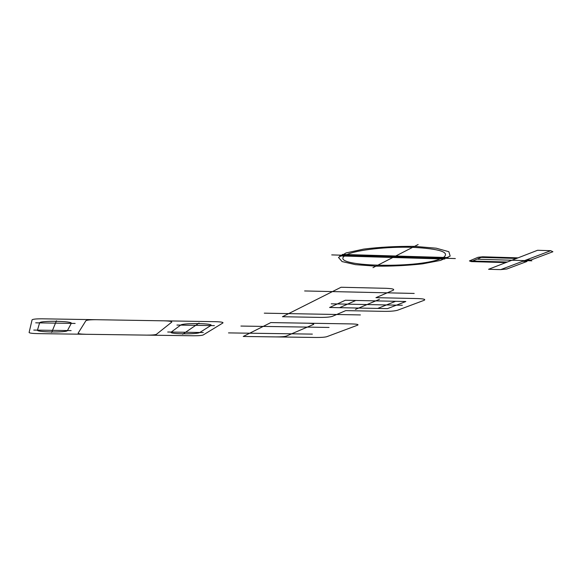 <?xml version="1.0" encoding="UTF-8"?>
<svg xmlns="http://www.w3.org/2000/svg" width="582" height="582" viewBox="0 0 582 582"><rect width="100%" height="100%" fill="white"/><g stroke="black" fill="none" stroke-linecap="round" stroke-linejoin="round"><path stroke-width="0.44" stroke-dasharray="2.91 2.18" d=""/><path stroke-width="0.87" d="M329.041 327.448L240.912 326.058M312.359 334.112L228.5 332.897M351.724 323.927C356.912 324.087 358.89 324.494 357.661 325.156L326.808 336.694C324.872 337.225 321.41 337.487 316.419 337.473L243.24 336.461L270.812 322.588L351.724 323.927M307.078 323.192C312.381 323.345 314.52 323.767 313.509 324.436L286.249 336.127C284.474 336.665 281.062 336.927 276.014 336.913M355.435 309.435L367.038 304.553L331.267 303.826M379.428 299.344L367.038 304.553L402.322 305.266M386.041 288.308C392.544 288.577 394.902 289.239 393.126 290.302L375.943 297.664L417.803 298.573C423.842 298.806 425.937 299.388 424.089 300.319L397.586 310.228C394.865 311.021 390.493 311.392 384.469 311.363L345.723 310.621L332.358 316.353C330.067 317.081 326.007 317.43 320.18 317.401L282.452 316.732L341.067 287.253L386.041 288.308M377.689 308.431L395.585 301.301M339.575 307.682L355.798 300.465M345.359 300.247L329.587 307.485L387.496 308.62L405.829 301.512L345.359 300.247M414.195 293.437L304.619 290.956M360.396 314.927L264.301 313.167M150.993 335.181L81.873 334.228M56.447 320.769L55.479 323.134L35.691 322.821M71.12 330.62L52.504 330.35L55.479 323.134L75.122 323.439M51.66 332.402L52.504 330.35L33.756 330.081M167.703 332.016L185.556 332.278L182.668 334.243M214.394 325.636L195.727 325.345L185.556 332.278L203.293 332.533M176.935 325.047L195.727 325.345L199.051 323.083M32.068 319.845L29.1 332.518C29.507 333.122 32.403 333.486 37.779 333.617L193.319 335.77C198.484 335.785 201.787 335.516 203.22 334.963L222.921 322.959C223.488 322.268 221.007 321.839 215.471 321.679L42.297 318.812C36.244 318.791 32.832 319.132 32.068 319.845M86.245 334.286C80.985 334.155 78.272 333.799 78.097 333.21L85.896 320.726C86.922 320.02 90.421 319.685 96.386 319.707M163.717 320.82C169.384 320.988 172.068 321.424 171.755 322.122L156.434 334.308C155.198 334.868 151.96 335.137 146.722 335.123M199.801 332.482C197.247 334.519 167.878 334.112 171.239 332.067L180.653 325.105C183.054 322.763 215.224 323.286 210.72 325.578L199.801 332.482M67.461 330.569C67.032 332.686 36.23 332.257 37.466 330.132L39.598 322.879C39.525 320.435 73.434 320.988 71.259 323.381L67.461 330.569M347.01 254.56C356.642 249.962 387.117 246.484 412.667 247.328C439.897 248.82 450.192 252.188 443.535 257.433M339.735 255.927L444.866 259.026M342.26 254.421L448.104 257.571M440.327 258.888C415.832 268.862 330.03 266.585 344.449 256.065M414.522 246.375L436.231 248.201L448.853 251.708L450.17 256.08L440.581 260.401L422.525 263.857C407.393 265.538 391.846 266.309 375.907 266.163L355.5 264.657L342.085 261.573L338.477 257.426L345.992 252.952L363.765 249.081C379.908 247.103 396.822 246.201 414.522 246.375M455.342 258.561L394.269 256.757L418.138 244.52M331.725 254.901L394.269 256.757L372.975 267.669M482.682 256.793L471.224 261.594L469.448 260.911L477.989 257.309L482.682 256.793L518.031 257.862M505.809 262.598L471.224 261.594M507.278 262.031L469.419 260.925M516.503 258.452L478.018 257.302M500.666 269.619L506.893 268.986L527.016 261.442L522.636 261.318L526.383 259.899L530.791 260.03L552.9 251.744L550.725 250.697L537.564 250.282L488.582 269.284L500.666 269.619L550.725 250.697M478.004 259.23L531.861 260.823"/></g></svg>

